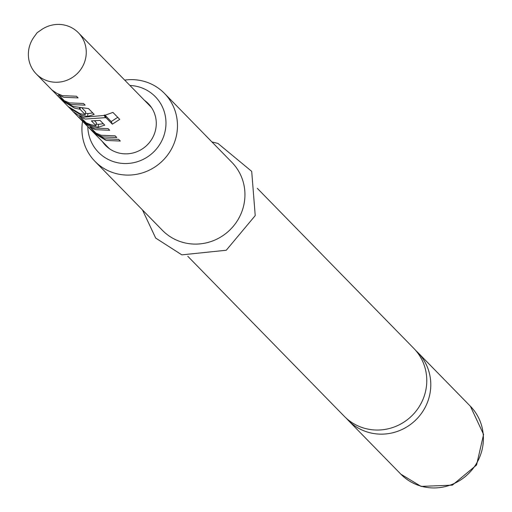 <?xml version="1.0" encoding="UTF-8"?>
<svg xmlns="http://www.w3.org/2000/svg" width="512" height="512" viewBox="0 0 512 512"><rect width="100%" height="100%" fill="white"/><g stroke="black" fill="none" stroke-linecap="round" stroke-linejoin="round"><path stroke-width="0.77" d="M257.306 188.346L413.76 348.333A48.602 46.893 135.6 0 1 419.245 406.592A48.602 46.893 135.6 0 1 363.789 428.07A48.602 46.893 135.6 0 1 344.262 416.288L187.814 256.301M102.362 141.53A29.901 28.851 -44.4 0 0 117.523 152.64A29.901 28.851 -44.4 0 0 152.922 137.184A29.901 28.851 -44.4 0 0 144.48 100.346M346.336 418.278A48.602 46.893 -44.4 0 0 348.275 420.39A48.602 46.893 -44.4 0 0 367.795 432.173A48.602 46.893 -44.4 0 0 423.258 410.694A48.602 46.893 -44.4 0 0 417.766 352.435A48.602 46.893 -44.4 0 0 415.699 350.451M87.808 126.65A39.763 38.368 -44.4 0 0 114.432 161.926A39.763 38.368 -44.4 0 0 163.936 135.603A39.763 38.368 -44.4 0 0 139.341 87.046A39.763 38.368 -44.4 0 0 129.926 85.466M124.678 80.096A48.602 46.893 135.6 0 1 144.922 81.6A48.602 46.893 135.6 0 1 164.448 93.382A48.602 46.893 135.6 0 1 169.933 151.642A48.602 46.893 135.6 0 1 114.477 173.12A48.602 46.893 135.6 0 1 94.95 161.338A48.602 46.893 135.6 0 1 82.56 121.28M94.95 161.338L162.432 230.342A48.602 46.893 -44.4 0 0 181.958 242.125A48.602 46.893 -44.4 0 0 237.414 220.646A48.602 46.893 -44.4 0 0 231.923 162.387L164.448 93.382M78.374 32.742A29.453 28.422 135.6 0 1 81.696 68.051A29.453 28.422 135.6 0 1 48.09 81.069A29.453 28.422 135.6 0 1 36.256 73.926A29.453 28.422 135.6 0 1 34.074 36.915L37.133 32.698L41.414 29.734A29.453 28.422 135.6 0 1 66.541 25.6A29.453 28.422 135.6 0 1 78.374 32.742L150.112 106.106A29.453 28.422 135.6 0 1 151.738 107.923M51.994 90.003L56.832 93.325L62.355 95.654L76.512 96.243L78.106 97.907L63.974 97.312L59.066 95.373L64.32 100.742L69.44 102.899L83.533 103.494L85.152 105.152L71.059 104.557L65.542 102.234L57.702 95.859L51.962 89.99M72.896 106.438L88.506 108.582L94.176 114.387L87.603 116.454L81.606 115.341L69.747 108.179L68.128 106.522L79.981 113.683L85.286 114.637L80.045 109.274L74.522 108.096L62.688 100.96L61.05 99.29L72.896 106.438M69.818 108.109L73.069 111.571L77.914 114.893L83.443 117.216L104.582 115.418L112.922 112.41L119.725 119.379L112.365 124.186L105.952 117.619L85.242 119.059L80.326 117.12L86.182 122.848L90.701 124.646L95.52 125.645L96 125.6L91.398 120.883L100.064 120.416L104.71 125.171L98.138 127.238L92.147 126.125L86.611 123.789L78.771 117.402L73.056 111.558M83.61 122.342L88.442 125.664L93.984 128L108.058 128.602L109.677 130.259L95.61 129.664L90.675 127.706L95.917 133.069L101.069 135.245L115.142 135.846L116.787 137.498L102.694 136.902L97.133 134.56L89.293 128.166L83.578 122.317M104.531 138.784L118.65 139.373L120.288 141.024L106.15 140.442L94.317 133.306L92.627 131.571L104.531 138.784M109.773 148.954A29.453 28.422 135.6 0 1 107.994 147.29L94.317 133.306M92.698 131.648L89.293 128.166L90.707 126.79M83.59 122.336L78.771 117.402L80.186 116.019M61.062 99.296L57.702 95.859L59.123 94.47M59.872 94.784L59.482 95.526L59.066 95.373L59.482 94.618L59.072 95.36M81.178 116.435L80.736 117.274L80.326 117.12L80.794 116.282L80.333 117.107M91.475 127.117L91.085 127.866L90.675 127.706L91.091 126.957L90.682 127.699M97.51 133.914L97.133 134.56M104.211 115.117L105.299 117.754M117.856 117.242L111.226 121.568L104.813 115.002L105.952 117.619M111.226 121.568L112.365 124.186M86.944 123.219L86.611 123.789M103.302 123.731L98.464 124.352L98.138 127.238M98.464 124.352L96.198 124.077M94.714 121.011L96.384 122.72L96 125.6M92.768 112.947L87.923 113.574L87.603 116.454M79.578 107.622L79.354 109.101M80.256 107.68L80.045 109.274M81.773 107.77L85.664 111.757L85.286 114.637M87.923 113.574L85.466 113.261M65.926 101.581L65.542 102.234M470.374 406.234L483.59 434.451L476.563 465.018L452.378 485.139L421.088 486.4L400.877 474.189A48.602 46.893 -44.4 0 0 420.403 485.971A48.602 46.893 -44.4 0 0 475.866 464.493A48.602 46.893 -44.4 0 0 470.374 406.234L417.766 352.435M211.955 141.965L217.926 143.411L251.706 171.373L255.226 215.603L226.253 250.246L181.837 254.854L155.693 238.08L142.458 209.92M400.877 474.189L348.275 420.39M36.256 73.926L51.981 90.003M62.688 100.96L68.147 106.541"/></g></svg>
